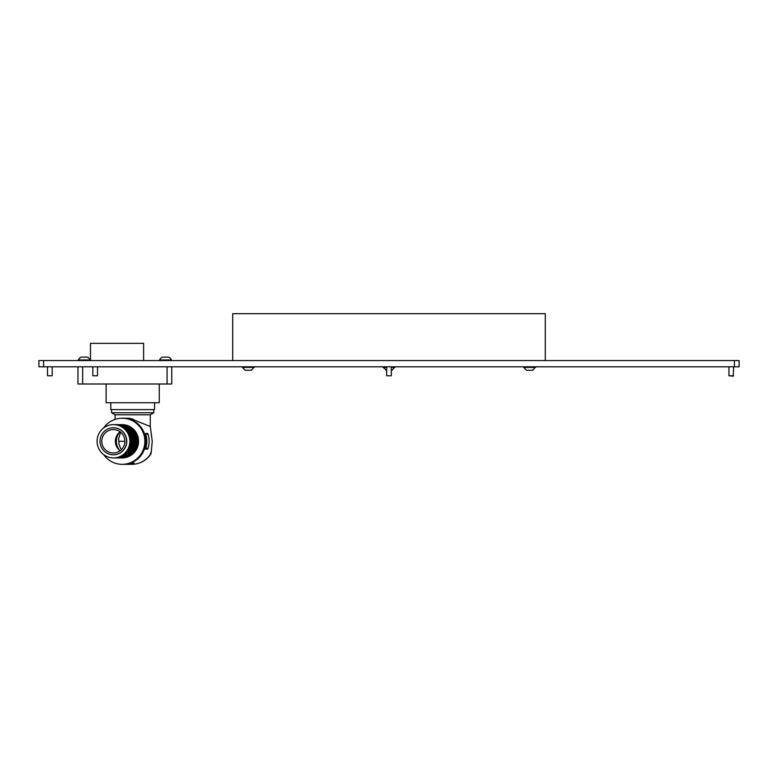 <?xml version="1.0" encoding="UTF-8"?>
<svg xmlns="http://www.w3.org/2000/svg" width="778" height="778" viewBox="0 0 778 778"><rect width="100%" height="100%" fill="white"/><g stroke="black" fill="none" stroke-linecap="round" stroke-linejoin="round"><path stroke-width="1.17" d="M734.413 366.808L734.413 360.554L739.1 360.554L739.1 366.808L38.9 366.808L38.9 360.554L43.587 360.554L43.587 366.808M734.413 360.554L43.587 360.554M232.71 360.554L232.71 313.67L545.29 313.67L545.29 360.554M125.277 418.253A23.058 22.708 90 0 1 133.359 419.323L131.054 419.323A23.058 22.708 -90 0 0 124.13 418.224L123.041 418.224A23.058 22.708 90 0 1 145.749 441.282L145.817 441.282A23.058 22.708 90 0 1 123.041 464.33M133.359 419.595L133.991 419.595M146.828 441.282A23.058 22.708 -90 0 0 145.749 434.25L145.622 433.463L147.655 433.463L148.053 434.25A23.058 22.708 90 0 1 148.053 448.313L147.655 449.091L145.622 449.091L145.749 448.313A23.058 22.708 -90 0 0 146.828 441.282M150.193 453.224L151.097 453.302L152.235 441.282L150.193 425.692L149.989 426.373L129.625 418.224L126.435 418.224M150.261 426.062L150.261 414.791L115.095 414.791L115.095 419.371M150.261 414.791L153.772 412.758L111.575 412.758L115.095 414.791M103.61 427.988A23.058 22.708 90 0 1 144.864 441.282A23.058 22.708 90 0 1 103.61 454.576M122.156 418.224L122.973 418.224A23.058 22.708 90 0 1 145.681 441.282L145.749 441.282M126.658 425.352A16.571 16.319 90 0 1 126.658 457.201M119.754 432.082A14.062 13.848 -90 0 0 119.754 450.481M120.561 432.14L118.606 438.841L118.82 441.282A14.062 13.848 -90 0 0 121.494 449.577M123.109 464.33L124.13 464.33A23.058 22.708 -90 0 0 131.054 463.231L133.359 463.231A23.058 22.708 90 0 1 125.277 464.301M133.991 462.968L133.359 462.968M145.924 449.091L146.06 447.243M146.06 435.32L145.924 433.463M145.681 441.282A23.058 22.708 90 0 1 122.973 464.33L122.156 464.33M113.403 454.799A13.518 13.314 -90 0 0 126.785 441.282A13.518 13.314 -90 0 0 113.403 427.764M126.649 441.282A13.518 13.314 90 0 1 113.335 454.799A13.518 13.314 90 0 1 100.022 441.282A13.518 13.314 90 0 1 113.335 427.764A13.518 13.314 90 0 1 126.649 441.282M120.123 431.8A11.719 11.544 -90 0 0 120.123 450.763M124.879 441.282A11.719 11.544 -90 0 0 113.335 429.563A11.719 11.544 -90 0 0 101.792 441.282A11.719 11.544 -90 0 0 113.335 453A11.719 11.544 -90 0 0 124.879 441.282L118.82 441.282M97.085 441.282A16.649 16.396 -90 0 0 113.471 457.931A16.649 16.396 -90 0 0 129.868 441.282A16.649 16.396 -90 0 0 113.471 424.632A16.649 16.396 -90 0 0 97.085 441.282M113.471 457.931L114.016 457.931A16.649 16.396 -90 0 0 130.412 441.282A16.649 16.396 -90 0 0 114.016 424.632L113.471 424.632M120.395 457.921A16.649 16.396 -90 0 0 120.532 457.931A16.649 16.396 -90 0 0 136.928 441.282A16.649 16.396 -90 0 0 120.395 424.632M120.532 457.931L121.076 457.931A16.649 16.396 -90 0 0 137.463 441.282A16.649 16.396 -90 0 0 121.076 424.632L120.532 424.632M121.212 457.921A16.649 16.396 -90 0 0 121.349 457.931A16.649 16.396 -90 0 0 137.735 441.282A16.649 16.396 -90 0 0 121.212 424.632M121.349 457.931L121.893 457.931A16.649 16.396 -90 0 0 138.28 441.282A16.649 16.396 -90 0 0 121.893 424.632L121.349 424.632M122.02 457.921A16.649 16.396 -90 0 0 122.156 457.931A16.649 16.396 -90 0 0 138.552 441.282A16.649 16.396 -90 0 0 122.02 424.632M114.152 457.921A16.649 16.396 -90 0 0 114.288 457.931A16.649 16.396 -90 0 0 130.685 441.282A16.649 16.396 -90 0 0 114.152 424.632M114.288 457.931L114.833 457.931A16.649 16.396 -90 0 0 131.229 441.282A16.649 16.396 -90 0 0 114.833 424.632L114.288 424.632M114.969 457.921A16.649 16.396 -90 0 0 115.105 457.931A16.649 16.396 -90 0 0 131.492 441.282A16.649 16.396 -90 0 0 114.969 424.632M115.105 457.931L115.65 457.931A16.649 16.396 -90 0 0 132.036 441.282A16.649 16.396 -90 0 0 115.65 424.632L115.105 424.632M119.034 457.921A16.649 16.396 -90 0 0 119.17 457.931A16.649 16.396 -90 0 0 135.567 441.282A16.649 16.396 -90 0 0 119.034 424.632M119.17 457.931L119.715 457.931A16.649 16.396 -90 0 0 136.111 441.282A16.649 16.396 -90 0 0 119.715 424.632L119.17 424.632M115.786 457.921A16.649 16.396 -90 0 0 115.922 457.931A16.649 16.396 -90 0 0 132.309 441.282A16.649 16.396 -90 0 0 115.786 424.632M115.922 457.931L116.457 457.931A16.649 16.396 -90 0 0 132.853 441.282A16.649 16.396 -90 0 0 116.457 424.632L115.922 424.632M116.593 457.921A16.649 16.396 -90 0 0 116.729 457.931A16.649 16.396 -90 0 0 133.126 441.282A16.649 16.396 -90 0 0 116.593 424.632M116.729 457.931L117.274 457.931A16.649 16.396 -90 0 0 133.67 441.282A16.649 16.396 -90 0 0 117.274 424.632L116.729 424.632M117.41 457.921A16.649 16.396 -90 0 0 117.546 457.931A16.649 16.396 -90 0 0 133.942 441.282A16.649 16.396 -90 0 0 117.41 424.632M117.546 457.931L118.091 457.931A16.649 16.396 -90 0 0 134.477 441.282A16.649 16.396 -90 0 0 118.091 424.632L117.546 424.632M118.227 457.921A16.649 16.396 -90 0 0 118.363 457.931A16.649 16.396 -90 0 0 134.75 441.282A16.649 16.396 -90 0 0 118.227 424.632M118.363 457.931L118.908 457.931A16.649 16.396 -90 0 0 135.294 441.282A16.649 16.396 -90 0 0 118.908 424.632L118.363 424.632M119.851 457.921A16.649 16.396 -90 0 0 119.987 457.931A16.649 16.396 -90 0 0 136.383 441.282A16.649 16.396 -90 0 0 119.851 424.632M120.123 457.921A16.649 16.396 -90 0 0 120.259 457.931A16.649 16.396 -90 0 0 136.656 441.282A16.649 16.396 -90 0 0 120.123 424.632M110.797 402.751L110.797 409.627L154.559 409.627L154.559 402.751M159.247 384.001L159.247 402.751L106.109 402.751L106.109 384.001M143.619 360.554L143.619 343.361L90.481 343.361L90.481 360.554M82.663 366.808L82.663 384.001L77.975 384.001L77.975 366.808M171.753 366.808L171.753 384.001L167.066 384.001L167.066 366.808M82.663 384.001L167.066 384.001M171.442 359.961L159.558 359.961A6.253 6.253 0 0 1 162.407 357.112L168.593 357.112A6.253 6.253 0 0 1 171.442 359.961L171.442 360.554M159.558 359.961L159.558 360.554M90.16 359.961L78.286 359.961A6.253 6.253 0 0 1 81.126 357.112L87.321 357.112A6.253 6.253 0 0 1 90.16 359.961L90.16 360.554M78.286 359.961L78.286 360.554M254.27 367.401L242.396 367.401L245.235 370.24L251.43 370.24L254.27 366.808M246.986 370.24L248.221 370.24M47.497 375.764L52.184 375.764L47.497 375.764L47.497 366.808M52.184 375.764L52.184 366.808M92.825 375.764L97.513 375.764L92.825 375.764L92.825 366.808M97.513 375.764L97.513 366.808M386.656 375.764L391.344 375.764L386.656 375.764L386.656 366.808M391.344 375.764L391.344 366.808M733.635 366.808L733.207 376.182L728.937 375.764L728.937 366.808M728.937 375.764L733.625 375.764M527.29 370.24L532.755 370.24L535.604 366.808M526.57 370.24L523.73 367.401L535.604 367.401M391.344 370.24L392.093 370.24L394.942 366.808M386.627 370.24L383.058 367.401L386.656 367.401M391.344 367.401L394.942 367.401M385.907 370.24L386.656 370.24M126.435 464.33L131.725 464.33A23.058 22.708 -90 0 0 151.097 453.302M146.06 448.313L148.053 448.313M146.06 434.25L148.053 434.25M153.772 409.627L153.772 412.758M150.796 454.235C146.108 460.751 139.758 464.116 131.725 464.33M111.575 409.627L111.575 412.758M242.396 367.401L242.396 366.808M523.73 367.401L523.73 366.808M383.058 367.401L383.058 366.808"/></g></svg>
